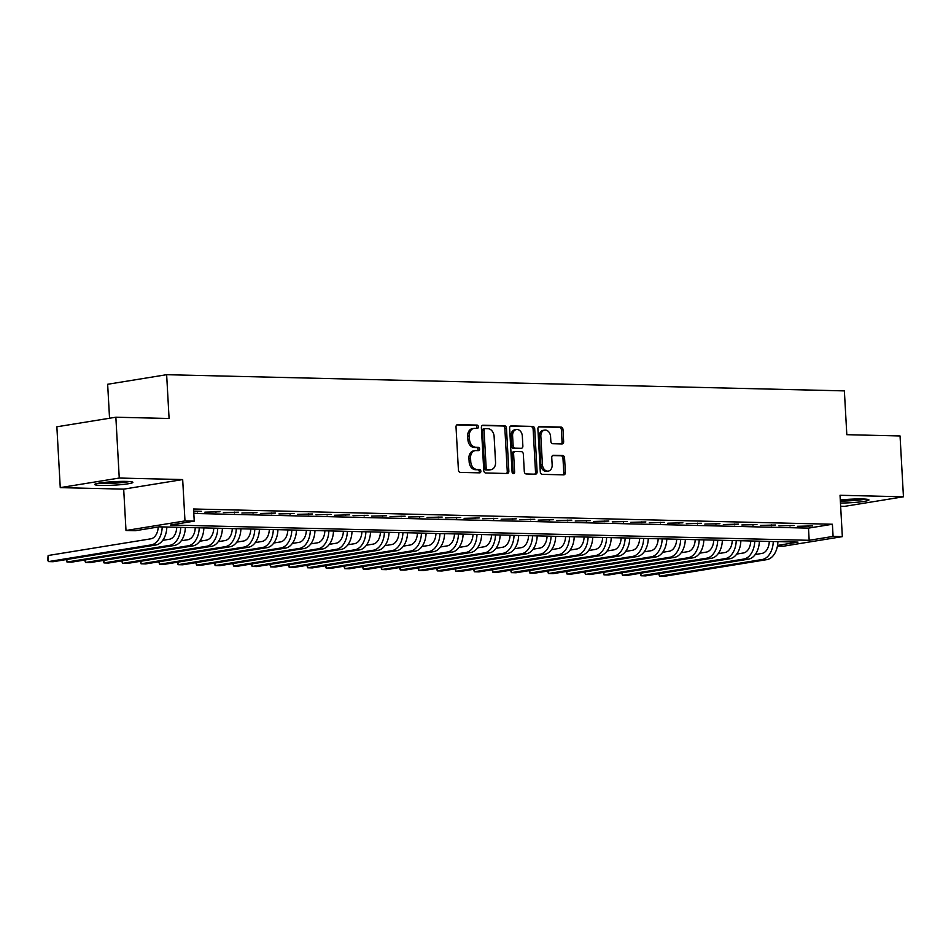 <?xml version="1.0" encoding="UTF-8"?>
<svg xmlns="http://www.w3.org/2000/svg" width="951" height="951" viewBox="0 0 951 951"><rect width="100%" height="100%" fill="white"/><g stroke="black" fill="none" stroke-linecap="round" stroke-linejoin="round"><path stroke-width="1.43" d="M478.377 426.785A1.676 1.26 80.8 0 0 477.01 425.085L457.693 424.621A2.401 1.807 80.8 0 0 457.443 424.633A2.401 1.807 80.8 0 0 456.016 426.963L458.418 469.949A2.401 1.807 80.8 0 0 460.367 472.385L479.684 472.849A1.676 1.26 80.8 0 0 479.494 469.509L476.998 469.449A7.691 5.777 80.8 0 1 470.745 461.663L470.555 458.085A7.691 5.777 80.8 0 1 475.131 450.631A7.691 5.777 80.8 0 1 475.94 450.572L478.436 450.631A1.676 1.26 80.8 0 0 478.246 447.291L475.75 447.232A7.691 5.777 80.8 0 1 469.509 439.457L469.307 435.867A7.691 5.777 80.8 0 1 473.895 428.425A7.691 5.777 80.8 0 1 474.692 428.366L477.2 428.425A1.676 1.26 80.8 0 0 478.377 426.785M476.308 428.402A1.676 1.26 80.8 0 0 475.417 425.347L456.837 424.895M478.793 472.825A1.676 1.26 80.8 0 0 477.901 469.758L475.393 469.699L476.998 469.449M477.557 450.619A1.676 1.26 80.8 0 0 476.653 447.552L474.157 447.493L475.75 447.232M840.458 503.055A19.091 1.747 176.8 0 0 868.941 499.941A19.091 1.747 176.8 0 0 862.319 498.978A19.091 1.747 176.8 0 0 840.292 500.012M126.269 481.396A19.091 1.747 176.8 0 0 105.834 482.264A19.091 1.747 176.8 0 0 94.767 484.475A19.091 1.747 176.8 0 0 101.388 485.438A19.091 1.747 176.8 0 0 121.823 484.57A19.091 1.747 176.8 0 0 132.89 482.347A19.091 1.747 176.8 0 0 126.269 481.396M561.97 443.927A2.401 1.807 80.8 0 0 562.219 443.915A2.401 1.807 80.8 0 0 563.646 441.585L562.98 429.519A2.401 1.807 80.8 0 0 561.031 427.094L539.574 426.583A2.401 1.807 80.8 0 0 539.324 426.595A2.401 1.807 80.8 0 0 537.897 428.925L540.299 471.91A2.401 1.807 80.8 0 0 542.248 474.347L563.693 474.858A2.401 1.807 80.8 0 0 563.943 474.834A2.401 1.807 80.8 0 0 565.381 472.504L564.561 457.942A2.401 1.807 80.8 0 0 562.612 455.505L553.434 455.291A2.401 1.807 80.8 0 0 553.185 455.303A2.401 1.807 80.8 0 0 551.746 457.633L552.151 464.861A6.431 4.826 80.8 0 1 548.323 471.09A6.431 4.826 80.8 0 1 542.427 464.623L540.846 436.331A6.431 4.826 80.8 0 1 544.685 430.102A6.431 4.826 80.8 0 1 550.57 436.557L550.843 441.276A2.401 1.807 80.8 0 0 552.793 443.713L561.97 443.927M193.814 513.445L808.493 528.126L832.398 524.251L833.088 536.412L842.336 536.637L783.351 546.219L777.431 546.076M115.856 417.216L119.255 478.044L60.258 487.625L56.858 426.797L115.856 417.216L169.088 418.488L166.639 374.694L844.369 390.885L846.818 434.69L900.05 435.962L903.45 496.791L840.03 495.269L842.336 536.637M60.258 487.625L123.689 489.147L182.675 479.566L119.255 478.044M182.675 479.566L184.981 520.922L194.242 521.148L170.324 525.035L809.17 540.299L833.088 536.412M832.398 524.251L193.564 508.987L194.242 521.148M506.455 428.176A2.401 1.807 80.8 0 0 504.494 425.739L483.049 425.228A2.401 1.807 80.8 0 0 482.799 425.24A2.401 1.807 80.8 0 0 481.372 427.57L483.774 470.555A2.401 1.807 80.8 0 0 485.723 472.992L507.168 473.503A2.401 1.807 80.8 0 0 507.418 473.491A2.401 1.807 80.8 0 0 508.856 471.161L506.455 428.176L504.85 428.425A2.401 1.807 80.8 0 0 502.901 426L482.193 425.501M511.317 425.905L532.762 426.417A2.401 1.807 80.8 0 1 534.712 428.842L537.113 471.839A2.401 1.807 80.8 0 1 535.686 474.157A2.401 1.807 80.8 0 1 535.437 474.18L526.26 473.955A2.401 1.807 80.8 0 1 524.298 471.53L523.323 454.091A2.401 1.807 80.8 0 0 521.374 451.666L515.287 451.523A2.401 1.807 80.8 0 0 515.038 451.535A2.401 1.807 80.8 0 0 513.599 453.865L514.622 472.017A1.676 1.26 80.8 0 1 512.078 471.958L509.629 428.247A2.401 1.807 80.8 0 1 511.067 425.917A2.401 1.807 80.8 0 1 511.317 425.905L510.818 425.977M840.648 506.277L844.464 506.372L903.45 496.791M193.731 511.888L201.446 511.329L193.683 511.139M219.966 511.769L204.869 512.149L219.966 511.769M238.487 512.209L223.39 512.589L238.487 512.209M256.996 512.648L241.899 513.029L256.996 512.648M275.517 513.088L260.419 513.481L275.517 513.088M294.037 513.54L278.94 513.92L294.037 513.54M312.546 513.98L297.449 514.36L312.546 513.98M331.067 514.42L315.97 514.8L331.067 514.42M349.588 514.86L334.49 515.24L349.588 514.86M368.096 515.311L353.011 515.692L368.096 515.311M386.617 515.751L371.52 516.131L386.617 515.751M405.138 516.191L390.041 516.571L405.138 516.191M423.659 516.631L408.561 517.011L423.659 516.631M442.167 517.071L427.07 517.463L442.167 517.071M460.688 517.522L445.591 517.903L460.688 517.522M479.209 517.962L464.112 518.343L479.209 517.962M497.718 518.402L482.621 518.782L497.718 518.402M516.238 518.842L501.141 519.222L516.238 518.842M534.759 519.294L519.662 519.674L534.759 519.294M553.268 519.733L538.171 520.114L553.268 519.733M571.789 520.173L556.692 520.554L571.789 520.173M590.309 520.613L575.212 520.993L590.309 520.613M608.818 521.053L593.733 521.445L608.818 521.053M627.339 521.505L612.242 521.885L627.339 521.505M645.86 521.944L630.763 522.325L645.86 521.944M664.38 522.384L649.283 522.765L664.38 522.384M682.889 522.824L667.792 523.205L682.889 522.824M701.41 523.276L686.313 523.656L701.41 523.276M719.931 523.716L704.834 524.096L719.931 523.716M738.44 524.156L723.342 524.536L738.44 524.156M756.96 524.595L741.863 524.976L756.96 524.595M775.481 525.035L760.384 525.428L775.481 525.035M793.99 525.487L778.893 525.867L793.99 525.487M797.413 526.307L812.511 525.927L797.413 526.307M166.639 374.694L107.653 384.275L109.543 418.238M777.538 545.434L798.008 542.106L159.174 526.842L135.256 530.729L125.996 530.503L184.981 520.922M123.689 489.147L125.996 530.503M808.493 528.126L809.17 540.299M197.463 511.971L197.416 511.222M215.984 512.411L215.936 511.674M234.493 512.851L234.457 512.114M253.014 513.302L252.966 512.553M271.534 513.742L271.487 512.993M290.043 514.182L290.007 513.445M308.564 514.622L308.528 513.885M327.085 515.073L327.037 514.325M345.593 515.513L345.558 514.764M364.114 515.953L364.078 515.204M382.635 516.393L382.587 515.656M401.156 516.833L401.108 516.096M419.664 517.285L419.629 516.536M438.185 517.724L438.138 516.975M456.706 518.164L456.658 517.427M475.215 518.604L475.179 517.867M493.735 519.056L493.7 518.307M512.256 519.496L512.209 518.747M530.765 519.935L530.729 519.187M549.286 520.375L549.25 519.638M567.806 520.815L567.759 520.078M586.315 521.267L586.28 520.518M604.836 521.707L604.8 520.958M623.357 522.147L623.309 521.41M641.877 522.586L641.83 521.849M660.386 523.038L660.351 522.289M678.907 523.478L678.859 522.729M697.428 523.918L697.38 523.169M715.937 524.358L715.901 523.621M734.457 524.797L734.422 524.06M752.978 525.249L752.93 524.5M771.487 525.689L771.451 524.94M790.008 526.129L789.972 525.392M808.528 526.569L808.481 525.832M473.895 428.425L472.302 428.675A7.691 5.777 80.8 0 0 467.714 436.129L469.307 435.867M474.157 447.493A7.691 5.777 80.8 0 1 467.916 439.707L467.714 436.129M475.131 450.631L473.539 450.893A7.691 5.777 80.8 0 0 468.95 458.334L470.555 458.085M475.393 469.699A7.691 5.777 80.8 0 1 469.152 461.924L468.95 458.334M506.443 473.491A2.401 1.807 80.8 0 0 507.263 471.423L504.85 428.425M485.236 428.616A1.676 1.26 80.8 0 0 484.059 430.256L486.163 467.999A1.676 1.26 80.8 0 0 487.53 469.699L490.169 469.758A7.691 5.777 80.8 0 0 490.978 469.699A7.691 5.777 80.8 0 0 495.554 462.257L494.116 436.461A7.691 5.777 80.8 0 0 487.875 428.675L485.236 428.616M484.891 428.675L483.643 428.877A1.676 1.26 80.8 0 0 482.466 430.518L484.059 430.256M490.978 469.699L489.385 469.96A7.691 5.777 80.8 0 1 488.576 470.02L485.937 469.96A1.676 1.26 80.8 0 1 484.57 468.249L482.466 430.518M510.449 426.179L532.762 426.417M534.7 474.157A2.401 1.807 80.8 0 0 535.52 472.088L533.119 429.103A2.401 1.807 80.8 0 0 531.169 426.678M513.695 451.773A2.401 1.807 80.8 0 0 513.445 451.796A2.401 1.807 80.8 0 0 512.007 454.126L513.029 472.267L514.622 472.017M512.755 473.384A1.676 1.26 80.8 0 0 513.029 472.267M522.313 435.998A6.431 4.826 80.8 0 0 516.429 429.543A6.431 4.826 80.8 0 0 512.589 435.772L513.148 445.746A2.401 1.807 80.8 0 0 515.097 448.171L521.196 448.313A2.401 1.807 80.8 0 0 521.445 448.301A2.401 1.807 80.8 0 0 522.872 445.971L522.313 435.998M516.429 429.543L514.836 429.804A6.431 4.826 80.8 0 0 510.996 436.034L512.589 435.772M520.09 448.492A2.401 1.807 80.8 0 1 519.852 448.563A2.401 1.807 80.8 0 1 519.591 448.575L513.504 448.432A2.401 1.807 80.8 0 1 511.555 445.995L510.996 436.034M544.685 430.102L543.092 430.363A6.431 4.826 80.8 0 0 539.253 436.58L540.846 436.331M548.323 471.09L546.73 471.351A6.431 4.826 80.8 0 1 540.834 464.884L539.253 436.58M562.968 474.834A2.401 1.807 80.8 0 0 563.788 472.766L562.968 458.204A2.401 1.807 80.8 0 0 561.019 455.767L552.579 455.565M561.233 443.915A2.401 1.807 80.8 0 0 562.053 441.846L561.387 429.781A2.401 1.807 80.8 0 0 559.426 427.344L538.718 426.856M158.199 527.009A12.232 8 91.4 0 1 150.888 538.813L48.132 555.515L48.477 561.589L151.221 544.899A18.354 11.994 -88.6 0 0 162.193 526.913M151.221 544.899L155.857 545.006L53.101 561.708L48.477 561.589L47.681 560.139L48.132 555.515M155.857 545.006A18.354 11.994 -88.6 0 0 166.829 527.032M127.933 481.456A16.524 1.522 -3.2 0 1 102.958 483.215A16.524 1.522 -3.2 0 1 99.593 483.037M98.001 483.31A18.961 1.747 176.8 0 0 101.365 483.477A18.961 1.747 176.8 0 0 129.538 481.551M840.351 501.094A18.961 1.747 176.8 0 0 865.6 499.132M863.983 499.037A16.524 1.522 -3.2 0 1 840.339 500.82M176.72 527.258A12.232 8 91.4 0 1 169.397 539.265L162.716 540.346M66.843 559.473L66.986 562.041L66.142 559.58M169.742 545.339L174.366 545.458L71.622 562.148L66.986 562.041L169.742 545.339A18.354 11.994 -88.6 0 0 180.714 527.365M174.366 545.458A18.354 11.994 -88.6 0 0 185.338 527.472M195.228 527.71A12.232 8 91.4 0 1 187.918 539.704L181.237 540.786M85.364 559.913L85.507 562.481L84.663 560.032M188.262 545.791L192.887 545.898L90.131 562.588L85.507 562.481L188.262 545.791A18.354 11.994 -88.6 0 0 199.234 527.805M192.887 545.898A18.354 11.994 -88.6 0 0 203.859 527.912M213.749 528.15A12.232 8 91.4 0 1 206.438 540.144L199.746 541.226M103.885 560.353L104.028 562.921L103.183 560.472M206.771 546.231L211.407 546.338L108.652 563.028L104.028 562.921L206.771 546.231A18.354 11.994 -88.6 0 0 217.743 528.245M211.407 546.338A18.354 11.994 -88.6 0 0 222.379 528.352M232.27 528.59A12.232 8 91.4 0 1 224.947 540.584L218.266 541.678M122.394 560.793L122.536 563.361L121.704 560.912M225.292 546.67L229.928 546.777L127.172 563.467L122.536 563.361L225.292 546.67A18.354 11.994 -88.6 0 0 236.264 528.685M229.928 546.777A18.354 11.994 -88.6 0 0 240.9 528.804M250.791 529.029A12.232 8 91.4 0 1 243.468 541.036L236.787 542.118M140.914 561.245L141.057 563.8L140.213 561.352M243.813 547.11L248.437 547.229L145.681 563.919L141.057 563.8L243.813 547.11A18.354 11.994 -88.6 0 0 254.785 529.125M248.437 547.229A18.354 11.994 -88.6 0 0 259.409 529.243M269.299 529.481A12.232 8 91.4 0 1 261.989 541.476L255.296 542.557M159.435 561.684L159.578 564.252L158.734 561.791M262.321 547.55L266.958 547.669L164.202 564.359L159.578 564.252L262.321 547.55A18.354 11.994 -88.6 0 0 273.306 529.576M266.958 547.669A18.354 11.994 -88.6 0 0 277.93 529.683M287.82 529.921A12.232 8 91.4 0 1 280.509 541.915L273.817 542.997M177.944 562.124L178.087 564.692L177.255 562.243M280.842 548.002L285.478 548.109L182.723 564.799L178.087 564.692L280.842 548.002A18.354 11.994 -88.6 0 0 291.814 530.016M285.478 548.109A18.354 11.994 -88.6 0 0 296.45 530.123M306.341 530.361A12.232 8 91.4 0 1 299.018 542.355L292.337 543.449M196.465 562.564L196.607 565.132L195.763 562.683M299.363 548.442L303.987 548.549L201.243 565.239L196.607 565.132L299.363 548.442A18.354 11.994 -88.6 0 0 310.335 530.456M303.987 548.549A18.354 11.994 -88.6 0 0 314.959 530.563M324.85 530.801A12.232 8 91.4 0 1 317.539 542.795L310.846 543.889M214.985 563.016L215.128 565.572L214.284 563.123M317.884 548.882L322.508 548.989L219.752 565.69L215.128 565.572L317.884 548.882A18.354 11.994 -88.6 0 0 328.856 530.896M322.508 548.989A18.354 11.994 -88.6 0 0 333.48 531.015M343.37 531.24A12.232 8 91.4 0 1 336.06 543.247L329.367 544.329M233.494 563.456L233.637 566.023L232.805 563.563M336.392 549.321L341.029 549.44L238.273 566.13L233.637 566.023L336.392 549.321A18.354 11.994 -88.6 0 0 347.365 531.347M341.029 549.44A18.354 11.994 -88.6 0 0 352.001 531.454M361.891 531.692A12.232 8 91.4 0 1 354.568 543.687L347.888 544.768M252.015 563.895L252.158 566.463L251.314 564.014M354.913 549.773L359.537 549.88L256.794 566.57L252.158 566.463L354.913 549.773A18.354 11.994 -88.6 0 0 365.885 531.787M359.537 549.88A18.354 11.994 -88.6 0 0 370.51 531.894M380.4 532.132A12.232 8 91.4 0 1 373.089 544.127L366.408 545.208M270.536 564.335L270.678 566.903L269.834 564.454M373.434 550.213L378.058 550.32L275.303 567.01L270.678 566.903L373.434 550.213A18.354 11.994 -88.6 0 0 384.406 532.227M378.058 550.32A18.354 11.994 -88.6 0 0 389.03 532.334M398.921 532.572A12.232 8 91.4 0 1 391.61 544.566L384.917 545.66M289.045 564.775L289.199 567.343L288.355 564.894M391.943 550.653L396.579 550.76L293.823 567.45L289.199 567.343L391.943 550.653A18.354 11.994 -88.6 0 0 402.915 532.667M396.579 550.76A18.354 11.994 -88.6 0 0 407.551 532.774M417.441 533.012A12.232 8 91.4 0 1 410.119 545.018L403.438 546.1M307.565 565.227L307.708 567.783L306.864 565.334M410.463 551.093L415.088 551.211L312.344 567.902L307.708 567.783L410.463 551.093A18.354 11.994 -88.6 0 0 421.436 533.107M415.088 551.211A18.354 11.994 -88.6 0 0 426.072 533.226M435.95 533.463A12.232 8 91.4 0 1 428.639 545.458L421.959 546.54M326.086 565.667L326.229 568.234L325.385 565.774M428.984 551.532L433.608 551.651L330.853 568.341L326.229 568.234L428.984 551.532A18.354 11.994 -88.6 0 0 439.956 533.559M433.608 551.651A18.354 11.994 -88.6 0 0 444.581 533.666M454.471 533.903A12.232 8 91.4 0 1 447.16 545.898L440.468 546.98M344.607 566.107L344.749 568.674L343.905 566.225M447.493 551.984L452.129 552.091L349.374 568.781L344.749 568.674L447.493 551.984A18.354 11.994 -88.6 0 0 458.465 533.998M452.129 552.091A18.354 11.994 -88.6 0 0 463.101 534.105M472.992 534.343A12.232 8 91.4 0 1 465.669 546.338L458.988 547.431M363.116 566.546L363.258 569.114L362.426 566.665M466.014 552.424L470.65 552.531L367.894 569.221L363.258 569.114L466.014 552.424A18.354 11.994 -88.6 0 0 476.986 534.438M470.65 552.531A18.354 11.994 -88.6 0 0 481.622 534.545M491.512 534.783A12.232 8 91.4 0 1 484.19 546.777L477.509 547.871M381.636 566.998L381.779 569.554L380.935 567.105M484.535 552.864L489.159 552.971L386.403 569.673L381.779 569.554L484.535 552.864A18.354 11.994 -88.6 0 0 495.507 534.878M489.159 552.971A18.354 11.994 -88.6 0 0 500.131 534.997M510.021 535.223A12.232 8 91.4 0 1 502.71 547.229L496.018 548.311M400.157 567.438L400.3 570.006L399.456 567.545M503.043 553.304L507.679 553.423L404.924 570.113L400.3 570.006L503.043 553.304A18.354 11.994 -88.6 0 0 514.027 535.33M507.679 553.423A18.354 11.994 -88.6 0 0 518.652 535.437M528.542 535.675A12.232 8 91.4 0 1 521.231 547.669L514.539 548.751M418.666 567.878L418.809 570.445L417.976 567.997M521.564 553.755L526.2 553.862L423.445 570.552L418.809 570.445L521.564 553.755A18.354 11.994 -88.6 0 0 532.536 535.77M526.2 553.862A18.354 11.994 -88.6 0 0 537.172 535.877M547.063 536.114A12.232 8 91.4 0 1 539.74 548.109L533.059 549.191M437.187 568.318L437.329 570.885L436.485 568.436M540.085 554.195L544.709 554.302L441.965 570.992L437.329 570.885L540.085 554.195A18.354 11.994 -88.6 0 0 551.057 536.209M544.709 554.302A18.354 11.994 -88.6 0 0 555.681 536.316M565.572 536.554A12.232 8 91.4 0 1 558.261 548.549L551.568 549.642M455.707 568.757L455.85 571.325L455.006 568.876M558.606 554.635L563.23 554.742L460.474 571.432L455.85 571.325L558.606 554.635A18.354 11.994 -88.6 0 0 569.578 536.649M563.23 554.742A18.354 11.994 -88.6 0 0 574.202 536.756M584.092 536.994A12.232 8 91.4 0 1 576.781 549L570.089 550.082M474.216 569.209L474.359 571.765L473.527 569.316M577.114 555.075L581.75 555.194L478.995 571.884L474.359 571.765L577.114 555.075A18.354 11.994 -88.6 0 0 588.087 537.089M581.75 555.194A18.354 11.994 -88.6 0 0 592.723 537.208M602.613 537.446A12.232 8 91.4 0 1 595.29 549.44L588.61 550.522M492.737 569.649L492.88 572.217L492.036 569.756M595.635 555.515L600.259 555.634L497.516 572.324L492.88 572.217L595.635 555.515A18.354 11.994 -88.6 0 0 606.607 537.541M600.259 555.634A18.354 11.994 -88.6 0 0 611.231 537.648M621.122 537.886A12.232 8 91.4 0 1 613.811 549.88L607.13 550.962M511.258 570.089L511.4 572.657L510.556 570.208M614.156 555.966L618.78 556.073L516.024 572.764L511.4 572.657L614.156 555.966A18.354 11.994 -88.6 0 0 625.128 537.981M618.78 556.073A18.354 11.994 -88.6 0 0 629.752 538.088M639.643 538.325A12.232 8 91.4 0 1 632.332 550.32L625.639 551.414M529.778 570.529L529.921 573.096L529.077 570.648M632.665 556.406L637.301 556.513L534.545 573.203L529.921 573.096L632.665 556.406A18.354 11.994 -88.6 0 0 643.637 538.421M637.301 556.513A18.354 11.994 -88.6 0 0 648.273 538.528M658.163 538.765A12.232 8 91.4 0 1 650.841 550.76L644.16 551.853M548.287 570.98L548.43 573.536L547.586 571.087M651.185 556.846L655.81 556.953L553.066 573.655L548.43 573.536L651.185 556.846A18.354 11.994 -88.6 0 0 662.158 538.86M655.81 556.953A18.354 11.994 -88.6 0 0 666.794 538.979M676.672 539.205A12.232 8 91.4 0 1 669.361 551.211L662.681 552.293M566.808 571.42L566.951 573.988L566.107 571.527M669.706 557.286L674.33 557.405L571.575 574.095L566.951 573.988L669.706 557.286A18.354 11.994 -88.6 0 0 680.678 539.312M674.33 557.405A18.354 11.994 -88.6 0 0 685.302 539.419M695.193 539.657A12.232 8 91.4 0 1 687.882 551.651L681.189 552.733M585.329 571.86L585.471 574.428L584.627 571.979M688.215 557.738L692.851 557.845L590.096 574.535L585.471 574.428L688.215 557.738A18.354 11.994 -88.6 0 0 699.187 539.752M692.851 557.845A18.354 11.994 -88.6 0 0 703.823 539.859M713.714 540.097A12.232 8 91.4 0 1 706.391 552.091L699.71 553.173M603.837 572.3L603.98 574.868L603.148 572.419M706.736 558.178L711.372 558.285L608.616 574.975L603.98 574.868L706.736 558.178A18.354 11.994 -88.6 0 0 717.708 540.192M711.372 558.285A18.354 11.994 -88.6 0 0 722.344 540.299M732.234 540.537A12.232 8 91.4 0 1 724.912 552.531L718.231 553.625M622.358 572.74L622.501 575.307L621.657 572.859M725.256 558.617L729.881 558.724L627.125 575.414L622.501 575.307L725.256 558.617A18.354 11.994 -88.6 0 0 736.229 540.632M729.881 558.724A18.354 11.994 -88.6 0 0 740.853 540.739M750.743 540.976A12.232 8 91.4 0 1 743.432 552.983L736.74 554.064M640.879 573.191L641.022 575.747L640.178 573.298M743.765 559.057L748.401 559.176L645.646 575.866L641.022 575.747L743.765 559.057A18.354 11.994 -88.6 0 0 754.749 541.071M748.401 559.176A18.354 11.994 -88.6 0 0 759.373 541.19M769.264 541.428A12.232 8 91.4 0 1 761.953 553.423L755.26 554.504M659.388 573.631L659.53 576.199L658.698 573.738M762.286 559.497L766.922 559.616L664.167 576.306L659.53 576.199L762.286 559.497A18.354 11.994 -88.6 0 0 773.258 541.523M766.922 559.616A18.354 11.994 -88.6 0 0 777.894 541.63M475.417 425.347L477.01 425.085M477.901 469.758L479.494 469.509M476.653 447.552L478.246 447.291M467.916 439.707L469.509 439.457M469.152 461.924L470.745 461.663M507.263 471.423L508.856 471.161M502.901 426L504.494 425.739M484.57 468.249L486.163 467.999M485.937 469.96L487.53 469.699M488.576 470.02L490.169 469.758M533.119 429.103L534.712 428.842M535.52 472.088L537.113 471.839M512.007 454.126L513.599 453.865M511.555 445.995L513.148 445.746M513.504 448.432L515.097 448.171M519.591 448.575L521.196 448.313M540.834 464.884L542.427 464.623M561.019 455.767L562.612 455.505M562.968 458.204L564.561 457.942M563.788 472.766L565.381 472.504M559.426 427.344L561.031 427.094M561.387 429.781L562.98 429.519M562.053 441.846L563.646 441.585M483.465 428.889L485.058 428.628M513.445 451.796L515.038 451.535M519.852 448.563L521.445 448.301"/></g></svg>
